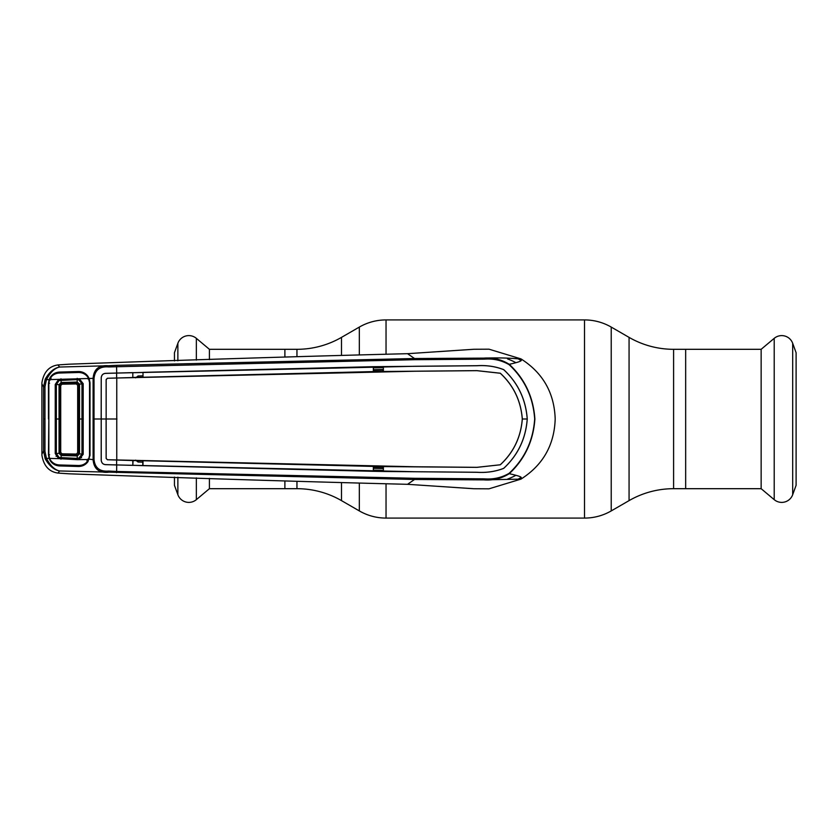 <?xml version="1.0" encoding="UTF-8"?>
<svg xmlns="http://www.w3.org/2000/svg" width="838" height="838" viewBox="0 0 838 838"><rect width="100%" height="100%" fill="white"/><g stroke="black" fill="none" stroke-linecap="round" stroke-linejoin="round"><path stroke-width="1.26" d="M209.406 478.372L209.406 488.69L296.956 488.69A89.058 89.058 0 0 1 341.485 500.621L359.324 510.918A53.433 53.433 0 0 0 386.035 518.083L584.505 518.083A53.433 53.433 0 0 0 611.227 510.918L629.066 500.621L629.066 337.379L611.227 327.082A53.433 53.433 0 0 0 584.505 319.917L386.035 319.917A53.433 53.433 0 0 0 359.324 327.082L341.485 337.379A89.058 89.058 0 0 1 296.956 349.31L284.889 349.31L284.889 356.799L284.889 349.31L209.406 349.31L209.406 359.628M284.889 488.69L284.889 481.201L284.889 488.69M629.066 500.621A89.058 89.058 0 0 1 673.595 488.69L673.595 349.31A89.058 89.058 0 0 1 629.066 337.379M673.595 349.31L685.662 349.31L685.662 488.69L761.145 488.69L761.145 349.31L685.662 349.31L685.662 488.69L673.595 488.69M209.406 349.31L196.343 338.343L196.343 360.12M209.406 488.69L196.343 499.658A11.669 11.669 0 0 1 177.866 494.703L174.451 485.307L174.451 477.073M174.451 360.927L174.451 352.693L177.866 343.297A11.669 11.669 0 0 1 196.343 338.343M761.145 349.31L774.207 338.343A11.669 11.669 0 0 1 792.685 343.297L796.1 352.693L796.1 485.307L792.685 494.703A11.669 11.669 0 0 1 774.207 499.658L774.207 338.343M761.145 488.69L774.207 499.658M142.774 375.822L138.071 375.979L138.134 377.31M138.071 375.979L135.641 377.854M143.015 377.257L142.994 372.355L143.015 377.257L373.339 371.59L373.36 366.688L476.958 365.745C486.469 365.127 495.384 366.436 503.69 369.663C517.905 382.872 525.751 399.317 527.228 419C525.751 438.683 517.905 455.128 503.69 468.337C495.384 471.564 486.469 472.873 476.958 472.255L383.364 471.48L383.385 466.577L476.864 467.363L500.317 464.776C513.526 452.562 520.859 437.3 522.325 419L527.259 419C525.803 438.662 517.957 455.107 503.722 468.358C495.394 471.595 486.48 472.904 476.958 472.297L414.642 471.721L116.712 464.954L116.639 471.469L414.684 478.299L414.548 479.472L59.613 470.966L58 473.072C49.065 471.815 43.712 465.886 41.921 455.306L41.9 383.951L43.586 386.831L45.2 379.185C49.243 372.187 53.978 368.154 59.383 367.086C54.533 368.249 50.217 372.439 46.446 379.645L49.128 379.624L50.154 377.435C52.333 374.125 55.434 372.334 59.456 372.072L78.542 371.527C82.459 371.58 85.602 373.172 87.938 376.314L89.132 378.472L93.102 378.367C93.846 369.191 98.894 364.98 108.238 365.745L59.613 367.034L58 364.928L68.842 364.205C192.216 359.732 305.116 356.234 407.53 353.688L473.899 349.257L488.983 349.184L520.964 358.884C521.885 359.649 511.85 357.208 483.945 358.119C493.111 357.428 501.543 359.492 509.263 364.321C524.839 378.933 533.387 397.16 534.885 419C533.387 440.84 524.839 459.067 509.263 473.68C501.543 478.508 493.111 480.572 483.945 479.881L414.548 479.472L407.53 484.312L473.899 488.743L488.638 488.826M414.684 478.299L484.291 478.844C493.215 479.566 501.48 477.744 509.075 473.355L509.263 473.68C525.531 477.398 520.22 477.43 520.964 479.116C542.93 465.121 554.337 445.083 555.185 419C554.337 392.917 542.93 372.879 520.964 358.884C520.901 360.455 524.389 360.906 509.263 364.321L509.075 364.645C501.48 360.256 493.226 358.434 484.301 359.156L414.684 359.701L108.668 366.939C99.827 366.206 94.945 370.019 94.024 378.409L94.024 459.601C94.977 467.992 99.848 471.804 108.657 471.05L116.639 471.469L116.534 472.663M382.694 371.328L383.385 371.318M383.385 370.092L373.339 370.323M373.35 369.705L383.375 369.464M383.375 367.631L373.35 367.872M108.668 366.939L108.238 365.745L116.534 365.337L414.548 358.528L407.53 353.688M41.9 383.951L41.921 382.694C43.712 372.114 49.065 366.185 58 364.928M49.578 454.751L48.468 454.845L48.845 419L48.834 454.762L49.547 458.386L58.65 458.627L55.235 453.568L55.235 384.433L56.335 384.516L56.335 453.484L59.121 457.506L77.222 458.386L77.232 459.664L58.65 458.627M59.613 470.966L59.383 470.914C53.978 469.846 49.243 465.813 45.2 458.815L43.586 451.169L43.586 386.831L44.969 386.758L44.969 451.242L43.586 451.169L41.9 454.049M44.969 451.242L46.446 458.355L45.2 458.815M87.99 378.996L89.132 378.472L90.012 382.641L90.012 455.359L87.938 461.686C85.602 464.828 82.459 466.42 78.542 466.473L59.456 465.928C55.434 465.666 52.323 463.875 50.154 460.565L49.128 458.376L46.446 458.355C50.217 465.561 54.522 469.751 59.383 470.914M87.99 459.004L93.102 459.633L93.102 378.367L94.024 378.409M51.118 378.231L50.154 377.435M50.175 380.043L49.128 379.624L48.468 383.196L48.478 419M45.2 379.185L46.446 379.645L44.969 386.758M49.578 383.249L48.468 383.196M49.128 458.376L48.468 454.845M108.657 471.05L108.238 472.255C98.894 473.02 93.846 468.809 93.102 459.633L94.024 459.601M87.938 461.686L86.922 460.795M414.684 359.701L414.548 358.528L483.945 358.119L484.301 359.156M509.075 473.355C524.619 458.868 533.157 440.757 534.675 419C533.157 397.243 524.619 379.132 509.075 364.645M143.015 460.743L373.339 466.41L373.36 471.312L142.994 465.645L143.015 460.743L133.053 460.554L132.823 465.362L105.567 464.619C102.99 464.388 101.555 462.901 101.23 460.167L101.209 419L93.07 419M116.712 464.954L105.567 464.661C102.99 464.43 101.524 462.943 101.199 460.167L101.23 377.833L101.168 419L106.101 419L106.133 458.428L107.463 459.737L414.58 466.756L476.864 467.332L500.317 464.776M373.36 471.312L383.364 471.48M133.053 465.3L142.994 465.645M142.774 465.561L142.774 460.827M500.296 464.744C513.526 452.457 520.859 437.206 522.284 419C520.859 400.794 513.526 385.543 500.296 373.256L500.317 373.224C513.526 385.438 520.859 400.7 522.325 419L522.284 419M116.765 459.989L116.765 378.011L414.58 371.244L476.864 370.668L500.296 373.256M373.339 371.59L476.864 370.637L500.317 373.224M116.974 419L106.143 419L106.164 379.604L107.463 378.263L116.765 378.011M107.463 378.263L116.65 377.98L116.597 373.078L105.567 373.381C102.99 373.612 101.555 375.099 101.23 377.833M107.432 378.231L106.133 379.572L106.164 458.396M107.463 459.737L133.053 460.554M116.65 378.011L132.813 377.54L132.823 372.638L105.567 373.339C102.99 373.57 101.524 375.057 101.199 377.833M132.823 372.638L132.813 377.54M142.774 372.439L133.053 372.701M373.36 366.688L142.994 372.355M527.259 419C525.803 399.338 517.957 382.893 503.722 369.642C495.394 366.405 486.48 365.096 476.958 365.703L414.642 366.279L116.597 373.078M142.774 377.173L133.053 377.446M383.364 366.52L383.385 371.423M373.339 466.41L383.385 466.577M132.823 465.362L132.813 460.46M116.65 459.989L116.597 464.922M107.432 459.769L106.133 458.428M116.712 373.046L116.534 365.337M488.983 488.816L520.964 479.116L483.945 479.881L484.291 478.844M58 473.072L68.842 473.795C192.216 478.268 305.116 481.766 407.53 484.312M138.134 460.691L138.071 462.021L142.774 462.178M135.641 460.146L138.071 462.021M383.375 468.536L373.35 468.295M373.35 470.128L383.375 470.369M383.385 466.682L382.694 466.672M373.339 467.677L383.385 467.908M76.352 454.06L62.043 453.819L60.724 452.499L60.724 385.501L62.043 384.181L76.352 383.94L77.672 385.291L77.672 452.709L76.352 454.06M78.898 458.093L81.967 454.133L83.192 454.29L79.359 459.266L78.898 458.093L77.222 458.386L77.274 455.044L78.646 453.704L79.537 453.84L77.285 455.935L61.153 455.484L59.048 453.337L61.226 454.594L77.274 455.044L76.321 454.06M81.611 457.768L79.767 457.663M57.55 456.354L56.052 456.26M59.467 373.036C55.664 373.224 52.679 374.806 50.51 377.791L49.547 379.614L88.587 378.493L87.613 376.817C85.308 373.926 82.26 372.491 78.479 372.491L59.467 373.036M79.537 453.84L81.967 454.133L81.967 383.867L78.898 379.907L77.222 379.614L77.232 378.336M60.965 378.786L61.153 382.516L77.285 382.065L79.537 384.16L79.516 453.84M78.646 453.756L78.646 384.244L77.148 382.956L77.222 379.614L59.121 380.494L56.335 384.516L59.048 384.663L61.153 382.516L59.938 384.726L59.938 453.274L60.724 452.499M78.898 379.907L79.359 378.734L83.192 383.71L83.192 454.29M79.537 384.16L83.192 383.71M77.232 459.664L88.587 459.507L89.54 455.359L89.54 382.641L88.587 378.493M88.587 459.507L87.613 461.183C85.308 464.074 82.26 465.509 78.479 465.509L59.467 464.964C55.664 464.776 52.679 463.194 50.51 460.209L49.547 458.386M60.965 459.214L61.226 454.594L62.043 453.819M55.235 453.568L59.048 453.337L59.048 384.663L60.724 385.501M55.235 384.433L58.65 379.373L59.121 380.494M48.845 419L48.834 383.238L49.547 379.614M77.148 382.956L61.237 383.406L61.352 382.505M62.043 384.181L61.174 383.406M77.285 455.935L77.148 455.044M76.321 383.94L77.285 382.065M78.646 384.244L79.516 384.16M611.227 510.918L611.227 327.082M584.505 518.083L584.505 319.917M386.035 518.083L386.035 484.092M386.035 353.908L386.035 319.917M359.324 510.918L359.324 483.505M359.324 354.495L359.324 327.082M341.485 500.621L341.485 483.034M341.485 354.966L341.485 337.379M296.956 488.69L296.956 481.62M296.956 356.38L296.956 349.31M196.343 477.88L196.343 499.658M177.866 343.297L177.866 360.801M177.866 477.199L177.866 494.703M792.685 494.703L792.685 343.297M521.215 360.623A68.548 68.548 0 0 0 517.978 358.748M45.053 419L43.67 419M507.535 358.894A64.097 64.097 0 0 1 515.894 362.686M515.904 475.303A64.097 64.097 0 0 1 507.535 479.106M517.978 479.252A68.548 68.548 0 0 0 521.215 477.367M78.667 419L83.266 419M55.203 419L59.917 419M77.672 385.291L78.646 384.296M77.672 452.709L78.646 453.704"/></g></svg>
